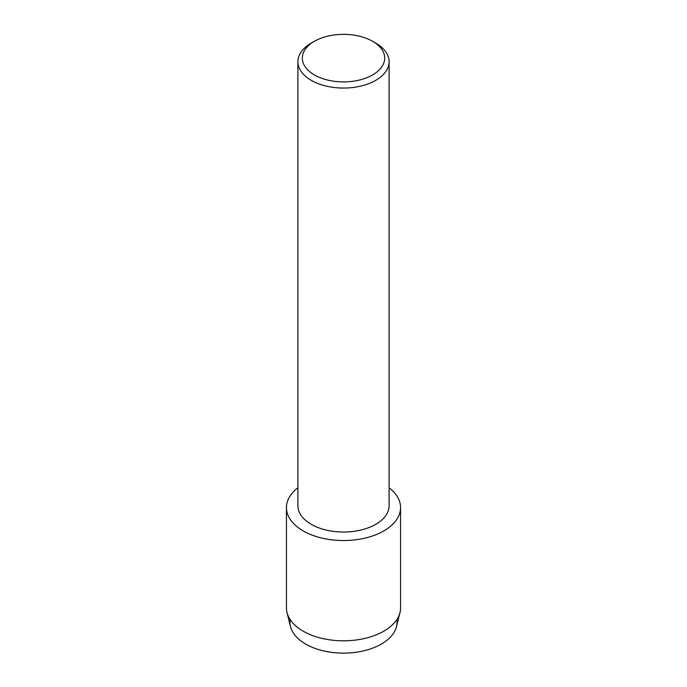 <?xml version="1.0" encoding="UTF-8"?>
<svg xmlns="http://www.w3.org/2000/svg" width="687" height="687" viewBox="0 0 687 687"><rect width="100%" height="100%" fill="white"/><g stroke="black" fill="none" stroke-linecap="round" stroke-linejoin="round"><path stroke-width="1.03" d="M396.837 619.588A53.526 30.906 180 0 1 381.354 644.071A53.526 30.906 180 0 1 320.923 650.237A53.526 30.906 180 0 1 290.163 619.588M372.62 41.314L375.746 43.118A45.6 26.329 180 0 1 389.1 61.736L389.1 505.701A45.6 26.329 180 0 1 375.746 524.318A45.6 26.329 180 0 1 326.05 530.029A45.6 26.329 180 0 1 297.9 505.701L297.9 61.736A45.6 26.329 180 0 1 311.254 43.118L314.388 41.314A41.177 23.77 180 0 1 314.388 41.314A41.177 23.77 180 0 1 372.62 41.314A41.177 23.77 180 0 1 372.612 74.935A41.177 23.77 180 0 1 314.388 74.935A41.177 23.77 180 0 1 314.38 41.314L311.254 43.118M383.853 530.888A57.064 32.95 180 0 1 306.076 532.468A57.064 32.95 180 0 1 297.9 487.787A57.064 32.95 180 0 0 286.436 507.59A57.064 32.95 180 0 0 321.662 538.033A57.064 32.95 180 0 0 383.853 530.888A57.064 32.95 180 0 0 389.1 487.787A57.064 32.95 180 0 1 400.564 507.59A57.064 32.95 180 0 1 383.853 530.888M389.1 61.736A45.6 26.329 180 0 1 375.746 80.345A45.6 26.329 180 0 1 326.05 86.055A45.6 26.329 180 0 1 297.9 61.736M400.564 507.59L400.564 607.866A57.064 32.95 180 0 1 399.989 612.555L396.485 626.613A53.526 30.906 180 0 1 381.354 644.071A53.526 30.906 180 0 1 326.6 651.542A53.526 30.906 180 0 1 290.515 626.613L287.011 612.555A57.064 32.95 180 0 1 286.436 607.866L286.436 507.59M399.989 612.555A57.064 32.95 180 0 1 383.853 631.164A57.064 32.95 180 0 1 325.475 639.125A57.064 32.95 180 0 1 287.011 612.555"/></g></svg>
